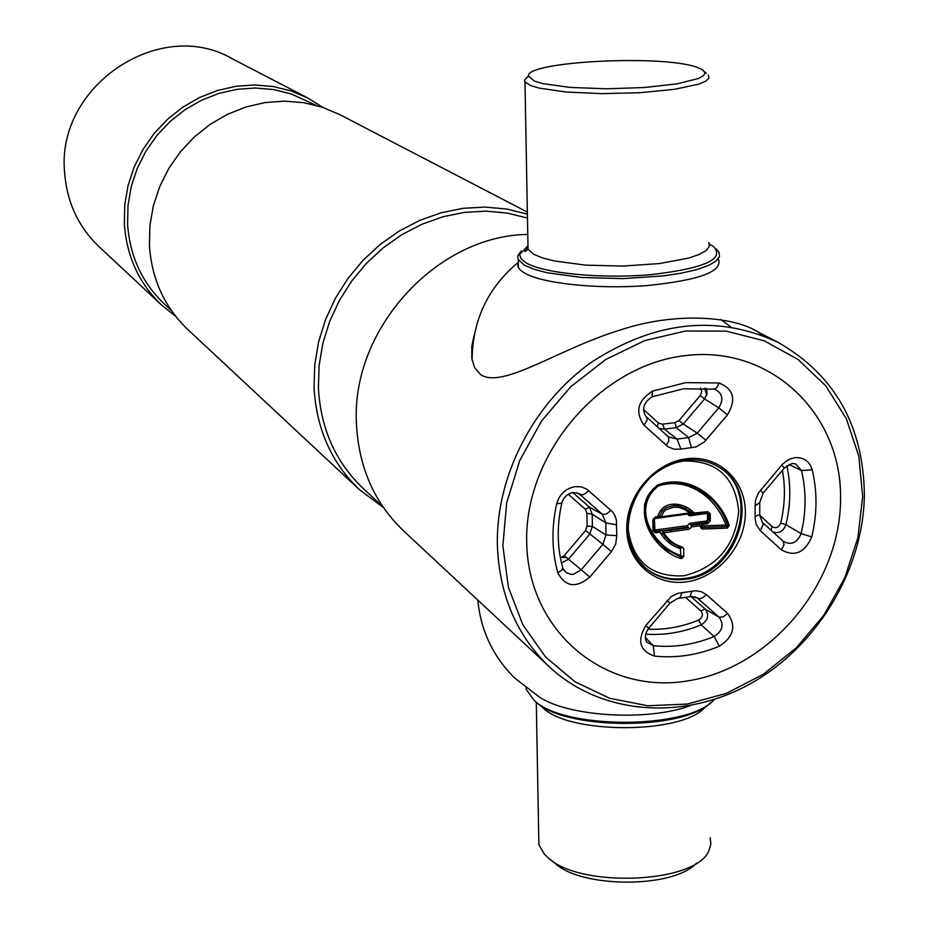 <?xml version="1.0" encoding="UTF-8"?>
<svg xmlns="http://www.w3.org/2000/svg" width="929" height="929" viewBox="0 0 929 929"><rect width="100%" height="100%" fill="white"/><g stroke="black" fill="none" stroke-linecap="round" stroke-linejoin="round"><path stroke-width="1.39" d="M527.765 234.433C436.56 235.362 350.814 329.644 356.457 423.752C358.64 467.148 374.306 502.821 403.476 530.761L485.774 607.543M864.388 494.785C863.366 425.703 834.73 374.968 778.479 342.592C717.56 314.165 655.096 320.795 591.111 362.449C532.979 403.941 495.889 476.519 497.363 545.114C499.268 594.908 516.605 635.494 549.387 666.894C601.4 715.249 683.558 720.997 750.365 683.756C817.218 646.468 863.424 570.081 864.388 494.785M862.669 496.458L858.791 456.139L846.331 418.642L825.765 385.837L797.976 359.418L764.23 340.815L726.141 331.13L685.625 331.003L644.772 340.583L605.754 359.488L570.696 386.789L541.502 421.058L519.787 460.436L506.677 502.81L502.856 545.869L508.418 587.302L522.957 624.985L545.578 656.989L575.005 681.793L609.645 698.271L647.699 705.761L687.263 704.054L726.443 693.348L763.383 674.257L796.374 647.757L823.93 615.103L844.763 577.838L857.897 537.67L862.669 496.458M527.463 218.036L507.129 213.043L485.983 211.138L464.477 212.369L443.017 216.736L422.08 224.179L402.071 234.549L383.422 247.66L366.537 263.232L351.754 280.953L339.387 300.45L329.714 321.329L322.909 343.126L319.111 365.411L318.392 387.707C320.575 428.49 335.485 462.061 363.146 488.41L382.876 506.711M527.393 214.146L506.642 209.037L485.077 207.074L463.118 208.317L441.229 212.764L419.85 220.347L399.424 230.926L380.391 244.304L363.146 260.19L348.061 278.282L335.45 298.186L325.58 319.483L318.635 341.733L314.768 364.47L314.037 387.219C316.266 428.664 331.398 462.805 359.418 489.653L383.468 507.571M527.358 212.091L339.724 114.581L322.293 107.23L303.771 102.701L284.576 101.122L265.16 102.55L245.988 106.974L227.489 114.302L210.117 124.381L194.3 136.969L180.412 151.787L168.776 168.463L159.683 186.624L153.343 205.808L149.906 225.573L149.43 245.453C151.706 279.164 164.514 307.209 187.855 329.563L359.418 489.653M316.15 105.383L291.218 93.945L273.66 89.579L255.463 88.011L237.069 89.3L218.884 93.411L201.372 100.286L184.929 109.761L169.949 121.618L156.804 135.588L145.807 151.334L137.213 168.474L131.233 186.613L128.005 205.309L127.587 224.11C129.805 256.114 142.056 282.741 164.352 303.98L171.308 310.425M323.037 107.474L307.894 98.044L291.021 90.914L273.114 86.513L254.558 84.957L235.815 86.304L217.293 90.531L199.445 97.557L182.699 107.241L167.452 119.353L154.063 133.602L142.869 149.662L134.124 167.139L128.051 185.626L124.765 204.682L124.347 223.843C126.599 256.369 139.036 283.45 161.634 305.095L175.581 316.22M307.894 98.044L231.983 58.597C159.765 16.606 56.007 86.142 64.612 172.388C66.818 202.057 78.303 226.839 99.078 246.731L161.634 305.095M840.571 499.488C842.208 414.02 771.151 345.1 685.73 355.575C600.32 364.725 524.177 453.967 526.72 542.582C527.997 631.383 604.698 694.729 687.17 680.98C769.688 668.497 840.164 584.84 840.571 499.488M710.766 702.591C683.14 730.926 563.508 730.055 535.719 701.639L535.429 701.395M714.262 699.514C689.202 729.637 562.869 729.88 533.896 700.118L526.418 689.585L526 687.855M710.186 837.703L710.848 844.159L708.92 850.569C696.518 883.723 578.291 888.542 547.378 857.107L544.289 854.065L538.866 844.635L538.715 836.483M696.553 863.053C673.78 888.705 579.963 888.356 554.416 862.704L550.932 859.94M696.901 67.26C662.11 54.405 525.396 61.465 528.427 76.085L534.465 81.171L543.128 83.68L570.209 87.407L606.08 88.801L644.029 87.547L676.823 83.889L698.353 78.547L703.636 75.563L704.983 72.555L702.405 69.663L696.901 67.26M528.438 75.853L524.409 80.208L524.99 81.938L530.691 85.573L539.308 88.139L566.051 92.017L601.678 93.643L640.035 92.703L674.315 89.347L698.585 84.191L705.634 81.218L708.943 78.164L708.409 75.156M527.521 246.22L519.578 254.523L521.297 259.145L526.232 262.953C544.057 273.474 602.247 279.083 651.659 274.566C704.623 268.295 725.224 258.959 713.472 246.545L709.489 244.164M521.227 250.946L517.732 255.823L518.219 259.563L524.362 265.137L533.757 269.178L546.798 272.696L581.67 277.492L623.15 278.619L663.887 275.82L681.677 273.091L696.657 269.631L708.235 265.589L715.934 261.177L719.522 256.578L718.93 251.98L715.969 248.786M690.537 705.552C647.722 721.81 566.272 716.573 538.367 696.274L514.654 678.031C492.962 656.397 480.688 630.419 477.843 600.088L507.664 627.969M762.303 335.323C743.618 318.078 681.514 309.578 620.003 330.097C558.213 348.886 502.67 389.46 480.514 374.584L474.522 367.489L471.816 358.501L471.781 346.459L474.22 335.09M518.277 262.442C516.652 266.089 518.73 269.619 524.513 273.033C541.955 283.45 597.068 289.383 646.317 285.644C699.467 280.337 723.459 271.407 718.28 258.843M720.741 319.506L730.693 326.88M654.933 530.087L655.131 531.469L661.947 530.749L663.294 531.156L663.817 532.712C668.218 539.946 674.477 544.766 682.583 547.158L683.721 548.795L683.756 556.332L682.095 556.111L680.992 556.97L680.4 548.621C671.435 545.892 664.676 540.411 660.136 532.201L655.479 532.84L652.971 530.61L652.89 519.787L655.363 516.861L654.388 519.148L654.933 530.087L687.228 525.628L689.91 523.282L690.433 524.839L707.468 522.272L707.445 512.553L691.908 514.759L692.86 513.11L707.793 511.682L710.279 513.911L710.29 520.728L707.828 523.631L701.418 524.525L702.405 529.054L700.756 527.846L700.118 525.721L691.815 526.871L689.132 529.216L662.296 533.049L663.294 531.156L688.61 527.66L687.228 525.628M560.396 557.783L564.217 555.67L581.252 569.814L602.863 544.348L585.607 530.494L587.07 526.069L586.907 513.284L592.226 514.19L592.377 526.395L589.834 534.059L568.432 559.258L561.476 562.951M687.17 680.98C769.688 668.497 840.164 584.84 840.571 499.488C842.208 414.02 771.151 345.1 685.73 355.575C600.32 364.725 524.177 453.967 526.72 542.582C527.997 631.383 604.698 694.729 687.17 680.98M687.193 514.074L654.852 518.591L654.515 518.022L653.633 519.392L653.714 530.204L654.457 529.658M786.84 465.731C791.032 484.926 790.73 504.575 785.946 524.676L780.697 523.097C784.959 505.202 785.539 487.62 782.415 470.341M770.919 530.099L772.254 526.685C775.936 528.717 778.746 527.521 780.697 523.097M762.337 522.307L783.217 541.293C791.009 545.59 796.966 543.047 801.1 533.664L785.946 524.676C783.379 531.307 779.083 533.757 773.056 532.05M706.47 388.334L707.039 393.757L704.588 398.936L718.744 407.831L727.5 414.833L704.252 442.03L695.949 446.942L680.911 449.113L677.055 439.092L688.644 437.605L676.266 427.63L664.49 429.128L662.598 424.193L674.93 422.637L676.266 427.63L683.291 424.019L678.994 420.547L700.28 395.487L704.588 398.936L683.291 424.019L697.238 433.169L718.744 407.831C723.807 399.702 722.646 393.582 715.284 389.472L714.436 389.239M700.28 395.487L701.778 391.643L700.501 388.032M700.954 610.957L705.169 609.099C709.442 615.103 708.119 620.363 701.186 624.88L698.654 620.073C702.661 617.46 703.427 614.429 700.954 610.957L685.672 597.51M683.756 556.332L681.863 558.561L681.003 558.48L680.992 556.97L666.128 549.399L654.422 537.612L649.882 530.471L646.607 522.481L644.656 513.9L644.505 504.865L647.699 495.993L653.528 488.445L661.645 483.881L670.39 482.035L679.041 482.453L687.286 484.497L702.115 491.998C714.552 499.872 723.052 511.031 727.628 525.454L725.863 525.001C716.654 498.78 688.54 476.054 658.278 485.983C629.386 509.231 655.828 548.226 680.434 555.252M727.628 525.454L729.253 525.373L727.244 528.102L726.826 526.534L701.987 527.486M681.003 558.48C654.968 551.42 627.342 510.195 657.662 484.973C689.504 473.209 719.905 497.329 729.253 525.373M662.296 533.049L670.088 542.083L681.665 547.959L682.583 547.158M700.118 525.721L699.583 524.165L691.13 525.338L691.815 526.871M701.825 525.919L725.863 525.001L726.826 526.534M710.279 513.911L708.85 513.818L708.862 520.635L710.29 520.728M652.901 519.532L655.363 516.861L657.755 516.536C663.387 497.781 686.473 503.321 694.532 513.493L694.184 514.364M692.302 514.538L683.837 509.104L678.971 507.501L673.757 507.129L665.988 509.754L663.829 511.682L661.181 516.803L689.063 512.994L692.302 514.538L692.581 513.214L685.358 508.314L678.495 505.899L673.525 505.55L666.035 507.71L661.912 511.287L659.555 516.269L655.038 517.732M661.181 516.907L658.487 517.267L661.181 516.977M658.487 517.267L657.418 517.407M706.946 513.447L689.875 515.781L687.251 514.062M688.795 513.853L689.852 514.805L688.528 515.386M689.875 515.781L690.27 514.91L691.908 514.759M659.555 516.269L661.181 516.803L660.798 517.685L688.668 513.876L689.063 512.994M664.072 538.019L665.059 537.008M669.879 531.876L671.528 530.018M706.667 395.22L704.751 388.217M561.871 557.4L566.446 557.586M705.831 706.319C684.464 734.793 565.912 734.734 541.677 706.458L540.527 705.274M527.951 244.873L528.032 249.262L533.676 254.244L542.188 257.809L553.963 260.91L585.375 265.125L622.651 266.089L659.242 263.581L688.703 258.088L699.119 254.511L706.075 250.598L709.326 246.51L708.804 242.434M719.069 467.252C762.163 492.846 736.999 573.448 684.812 578.407C670.61 580.277 658.022 577.223 647.025 569.233M628.004 528.357C632.695 561.581 651.345 577.397 683.941 575.794C717.014 567.468 735.257 545.927 738.694 511.147C735.303 477.111 716.874 460.389 683.407 460.981L674.199 462.99M685.323 460.25C634.252 464.372 607.589 542.339 647.525 569.628C658.615 577.908 671.388 581.089 685.857 579.197C738.404 574.203 763.359 492.788 719.603 467.589C709.593 461.272 698.341 458.798 685.857 460.18M686.183 458.81C718.129 454.455 745.662 479.863 745.372 512.564C745.534 545.207 718.256 577.466 686.728 581.809C655.2 586.64 626.866 562.033 626.75 528.856C626.158 495.749 654.248 462.688 686.183 458.81M645.376 637.549L653.226 645.678L647.072 642.345C644.32 638.757 644.877 634.054 648.721 628.236L645.76 625.577L671.261 596.523L678.147 593.259L695.38 590.751L701.325 591.657L706.365 594.606L703.148 597.452L699.862 598.752L691.524 596.418M691.931 591.192L690.015 596.685L679.238 598.276M667.138 600.343L670.03 603.06L677.717 598.427M572.694 492.614C567.259 493.798 563.624 497.282 561.79 503.088L556.692 503.843C559.49 494.216 565.622 488.468 575.063 486.61L581.403 486.877L587.058 489.328L612.559 511.891L614.986 515.676L616.38 520.066L616.775 535.65L605.987 534.965L605.847 522.946L602.503 514.411L580.207 494.751L577.803 493.206L573.321 492.533M562.823 568.455L566.26 572.694L571.103 574.354L573.39 574.273L581.252 569.814L589.81 577.083C576.05 588.452 565.378 587 557.795 572.728L561.894 570.174L562.66 567.596C557.11 547.169 556.785 525.826 561.685 503.564M680.911 449.113L674.059 449.218L667.916 446.698L644.134 425.319L646.944 420.349L647.072 418.027L646.05 416.529C641.498 409.213 643.472 402.663 651.972 396.904L652.564 391.097L685.857 382.62L718.93 382.992C733.666 388.763 736.523 399.377 727.5 414.833M659.207 428.501L664.49 429.128L677.055 439.092L668.427 436.897M691.373 447.766L688.644 437.605L697.238 433.169L705.959 440.218M657.047 426.539L658.51 423.125L662.598 424.193M674.93 422.637L678.994 420.547M763.22 493.009L784.297 468.123L781.742 465.023L782.485 464.175L788.64 459.541L794.678 457.672C803.643 457.103 809.496 461.132 812.201 469.76C817.392 491.534 817.241 513.9 811.737 536.881L801.1 533.664C806.256 512.053 806.384 491.011 801.472 470.55L795.677 463.908L792.472 463.525M689.91 523.282L706.969 520.937M687.913 527.161L661.947 530.749M759.678 515.223L772.254 526.685M788.988 464.465L801.472 470.55L812.201 469.76M759.678 515.189L763.173 524.56L760.375 530.784L756.183 524.513L755.045 517.755L755.103 516.57L759.725 514.515L759.759 503.39M760.468 490.129L763.092 493.16L759.713 502.635L755.126 505.875L755.567 499.953L758.308 493.148L781.742 465.023M755.103 516.57L755.126 505.875M811.737 536.881C804.723 552.801 794.609 557.133 781.382 549.852L784.006 544.905L783.217 541.293M781.382 549.852L760.375 530.784M643.495 409.457L658.51 423.125M646.468 416.924L668.683 437.176L668.752 441.031L666.174 445.328M644.134 425.319C634.821 411.988 637.631 400.573 652.564 391.097M713.681 389.1L716.77 387.811L718.93 382.992M616.775 535.65L615.73 544.011L611.456 551.582L602.863 544.348L605.987 534.965L592.377 526.395L587.07 526.069M564.217 555.67L585.607 530.494M586.907 513.284L585.316 509.255L568.269 494.263M585.316 509.255L589.485 507.222L592.226 514.19L605.847 522.946L616.659 524.804M572.914 492.625L589.485 507.222L602.503 514.411L606.393 514.027L610.992 510.311M576.607 492.788L582.169 494.971L585.421 493.531L588.672 490.582M557.795 572.728C551.756 550.688 551.385 527.73 556.692 503.843M611.456 551.582L589.81 577.083M690.897 596.534L705.169 609.099L719.058 617.158L697.807 598.415L694.857 596.732M647.966 629.2C665.094 629.967 681.991 626.924 698.654 620.073M706.365 594.606L727.639 613.407L723.064 616.961L719.058 617.158C724.272 624.509 722.646 630.954 714.157 636.481L719.313 646.224C697.9 655.073 676.3 658.359 654.515 656.095L653.226 645.678C673.699 647.838 694.009 644.772 714.157 636.481L701.186 624.88C682.896 632.394 664.398 635.471 645.69 634.147M727.639 613.407C736.488 625.891 733.713 636.829 719.313 646.224M654.515 656.095C639.791 651.043 636.876 640.871 645.76 625.577M681.607 592.69L680.551 596.999L678.472 598.322M666.128 549.399L654.631 537.879L650.23 531.074L646.305 521.262L644.308 508.151L646.236 499.361L649.905 492.742L656.548 486.401L667.916 482.348L678.182 482.36L686.728 484.311L694.706 487.644L702.115 491.998M727.244 528.102L702.405 529.054M689.481 510.764L692.604 513.238M753.105 329.4L778.479 342.592M507.548 627.865L549.387 666.894M526.395 688.157L526.418 689.585M536.277 702.115L538.866 844.635M528.427 76.085L524.409 80.208M527.997 247.114C524.804 249.982 523.863 251.422 525.187 251.457L528.032 249.262L524.99 81.938M519.694 253.861L517.732 255.823M518.37 267.401L518.219 259.563M704.751 71.905L706.4 73.484M472.083 360.069C472.466 320.226 487.864 287.642 518.277 262.303M719.603 467.589C709.559 461.248 698.26 458.821 685.695 460.296M683.094 388.903L652.564 396.671M791.74 463.617L784.448 467.937M654.515 518.022L653.842 518.823M683.732 388.821L713.89 389.17M714.331 389.239L715.284 389.472M564.135 570.708L562.835 568.176M648.744 628.213L670.03 603.06M647.525 569.628C631.546 556.076 625.496 537.67 629.386 514.411C631.046 503.123 637.909 490.918 649.975 477.796C660.612 468.379 672.457 462.549 685.521 460.319M670.088 542.083L681.665 547.959M692.651 514.585L690.27 514.91M660.798 517.685L688.668 513.876"/></g></svg>
